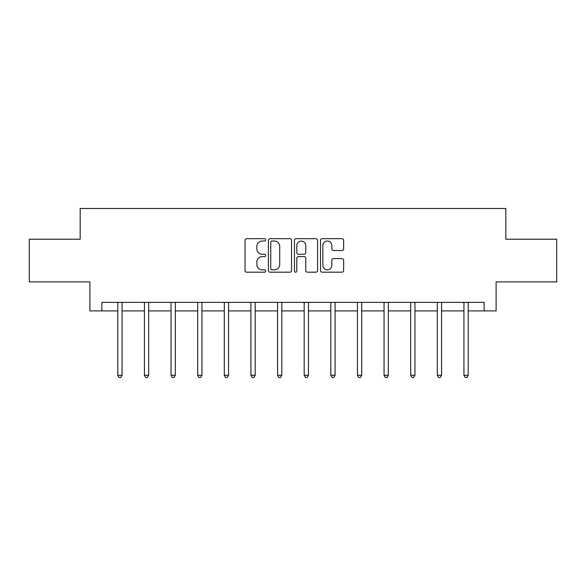 <?xml version="1.0" encoding="UTF-8"?>
<svg xmlns="http://www.w3.org/2000/svg" width="586" height="586" viewBox="0 0 586 586"><rect width="100%" height="100%" fill="white"/><g stroke="black" fill="none" stroke-linecap="round" stroke-linejoin="round"><path stroke-width="0.88" d="M265.692 239.85A1.172 1.172 0 0 0 264.52 238.678L246.721 238.678A1.677 1.677 0 0 0 245.043 240.355L245.043 270.512A1.677 1.677 0 0 0 246.721 272.19L264.52 272.19A1.172 1.172 0 0 0 265.692 271.018A1.172 1.172 0 0 0 264.52 269.838L262.213 269.838A5.362 5.362 0 0 1 256.851 264.484L256.851 261.964A5.362 5.362 0 0 1 262.213 256.609L264.52 256.609A1.172 1.172 0 0 0 265.692 255.43A1.172 1.172 0 0 0 264.52 254.258L262.213 254.258A5.362 5.362 0 0 1 256.851 248.896L256.851 246.384A5.362 5.362 0 0 1 262.213 241.029L264.52 241.029A1.172 1.172 0 0 0 265.692 239.85M341.96 250.493A1.677 1.677 0 0 0 343.638 248.816L343.638 240.355A1.677 1.677 0 0 0 341.96 238.678L322.19 238.678A1.677 1.677 0 0 0 320.52 240.355L320.52 270.512A1.677 1.677 0 0 0 322.19 272.19L341.96 272.19A1.677 1.677 0 0 0 343.638 270.512L343.638 260.294A1.677 1.677 0 0 0 341.96 258.616L333.5 258.616A1.677 1.677 0 0 0 331.822 260.294L331.822 265.363A4.483 4.483 0 0 1 327.347 269.838A4.483 4.483 0 0 1 322.864 265.363L322.864 245.505A4.483 4.483 0 0 1 327.347 241.029A4.483 4.483 0 0 1 331.822 245.505L331.822 248.816A1.677 1.677 0 0 0 333.5 250.493L341.96 250.493M101.839 310.902L101.839 302.369L484.161 302.369L484.161 310.902L496.108 310.902L496.108 281.888L556.7 281.888L556.7 239.22L505.835 239.22L505.835 208.499L80.165 208.499L80.165 239.22L29.3 239.22L29.3 281.888L89.892 281.888L89.892 310.902L117.801 310.902M291.535 240.355A1.677 1.677 0 0 0 289.858 238.678L270.087 238.678A1.677 1.677 0 0 0 268.417 240.355L268.417 270.512A1.677 1.677 0 0 0 270.087 272.19L289.858 272.19A1.677 1.677 0 0 0 291.535 270.512L291.535 240.355M296.142 238.678L315.913 238.678A1.677 1.677 0 0 1 317.583 240.355L317.583 270.512A1.677 1.677 0 0 1 315.913 272.19L307.452 272.19A1.677 1.677 0 0 1 305.775 270.512L305.775 258.28A1.677 1.677 0 0 0 304.097 256.609L298.486 256.609A1.677 1.677 0 0 0 296.809 258.28L296.809 271.018A1.172 1.172 0 0 1 295.637 272.19A1.172 1.172 0 0 1 294.465 271.018L294.465 240.355A1.677 1.677 0 0 1 296.142 238.678M122.064 310.902L144.427 310.902M148.69 310.902L171.046 310.902M175.317 310.902L197.672 310.902M201.943 310.902L224.299 310.902M228.569 310.902L250.925 310.902M255.196 310.902L277.552 310.902M281.822 310.902L304.178 310.902M308.448 310.902L330.804 310.902M335.075 310.902L357.431 310.902M361.701 310.902L384.057 310.902M388.328 310.902L410.683 310.902M414.954 310.902L437.31 310.902M441.573 310.902L463.936 310.902M468.199 310.902L484.161 310.902M271.933 241.029A1.172 1.172 0 0 0 270.761 242.201L270.761 268.666A1.172 1.172 0 0 0 271.933 269.838L274.365 269.838A5.362 5.362 0 0 0 279.72 264.484L279.72 246.384A5.362 5.362 0 0 0 274.365 241.029L271.933 241.029M305.775 245.593A4.483 4.483 0 0 0 301.292 241.11A4.483 4.483 0 0 0 296.809 245.593L296.809 252.588A1.677 1.677 0 0 0 298.486 254.258L304.097 254.258A1.677 1.677 0 0 0 305.775 252.588L305.775 245.593M122.291 302.369L122.188 302.618A1.707 1.707 0 0 0 122.064 303.255L122.064 375.282L117.801 375.282L117.801 303.255A1.707 1.707 0 0 0 117.676 302.618L117.574 302.369M122.064 375.282L120.782 377.501L119.075 377.501L117.801 375.282M148.917 302.369L148.815 302.618A1.707 1.707 0 0 0 148.69 303.255L148.69 375.282L144.427 375.282L144.427 303.255A1.707 1.707 0 0 0 144.303 302.618L144.2 302.369M148.69 375.282L147.408 377.501L145.702 377.501L144.427 375.282M175.544 302.369L175.441 302.618A1.707 1.707 0 0 0 175.317 303.255L175.317 375.282L171.046 375.282L171.046 303.255A1.707 1.707 0 0 0 170.929 302.618L170.826 302.369M175.317 375.282L174.035 377.501L172.328 377.501L171.046 375.282M202.17 302.369L202.067 302.618A1.707 1.707 0 0 0 201.943 303.255L201.943 375.282L197.672 375.282L197.672 303.255A1.707 1.707 0 0 0 197.555 302.618L197.453 302.369M201.943 375.282L200.661 377.501L198.954 377.501L197.672 375.282M228.789 302.369L228.694 302.618A1.707 1.707 0 0 0 228.569 303.255L228.569 375.282L224.299 375.282L224.299 303.255A1.707 1.707 0 0 0 224.182 302.618L224.079 302.369M228.569 375.282L227.287 377.501L225.581 377.501L224.299 375.282M255.415 302.369L255.32 302.618A1.707 1.707 0 0 0 255.196 303.255L255.196 375.282L250.925 375.282L250.925 303.255A1.707 1.707 0 0 0 250.801 302.618L250.705 302.369M255.196 375.282L253.914 377.501L252.207 377.501L250.925 375.282M282.042 302.369L281.947 302.618A1.707 1.707 0 0 0 281.822 303.255L281.822 375.282L277.552 375.282L277.552 303.255A1.707 1.707 0 0 0 277.427 302.618L277.332 302.369M281.822 375.282L280.54 377.501L278.833 377.501L277.552 375.282M308.668 302.369L308.573 302.618A1.707 1.707 0 0 0 308.448 303.255L308.448 375.282L304.178 375.282L304.178 303.255A1.707 1.707 0 0 0 304.053 302.618L303.958 302.369M308.448 375.282L307.167 377.501L305.46 377.501L304.178 375.282M335.295 302.369L335.199 302.618A1.707 1.707 0 0 0 335.075 303.255L335.075 375.282L330.804 375.282L330.804 303.255A1.707 1.707 0 0 0 330.68 302.618L330.585 302.369M335.075 375.282L333.793 377.501L332.086 377.501L330.804 375.282M361.921 302.369L361.818 302.618A1.707 1.707 0 0 0 361.701 303.255L361.701 375.282L357.431 375.282L357.431 303.255A1.707 1.707 0 0 0 357.306 302.618L357.211 302.369M361.701 375.282L360.419 377.501L358.713 377.501L357.431 375.282M388.547 302.369L388.445 302.618A1.707 1.707 0 0 0 388.328 303.255L388.328 375.282L384.057 375.282L384.057 303.255A1.707 1.707 0 0 0 383.933 302.618L383.83 302.369M388.328 375.282L387.046 377.501L385.339 377.501L384.057 375.282M415.174 302.369L415.071 302.618A1.707 1.707 0 0 0 414.954 303.255L414.954 375.282L410.683 375.282L410.683 303.255A1.707 1.707 0 0 0 410.559 302.618L410.456 302.369M414.954 375.282L413.672 377.501L411.965 377.501L410.683 375.282M441.8 302.369L441.698 302.618A1.707 1.707 0 0 0 441.573 303.255L441.573 375.282L437.31 375.282L437.31 303.255A1.707 1.707 0 0 0 437.185 302.618L437.083 302.369M441.573 375.282L440.298 377.501L438.592 377.501L437.31 375.282M468.426 302.369L468.324 302.618A1.707 1.707 0 0 0 468.199 303.255L468.199 375.282L463.936 375.282L463.936 303.255A1.707 1.707 0 0 0 463.812 302.618L463.709 302.369M468.199 375.282L466.925 377.501L465.218 377.501L463.936 375.282"/></g></svg>
